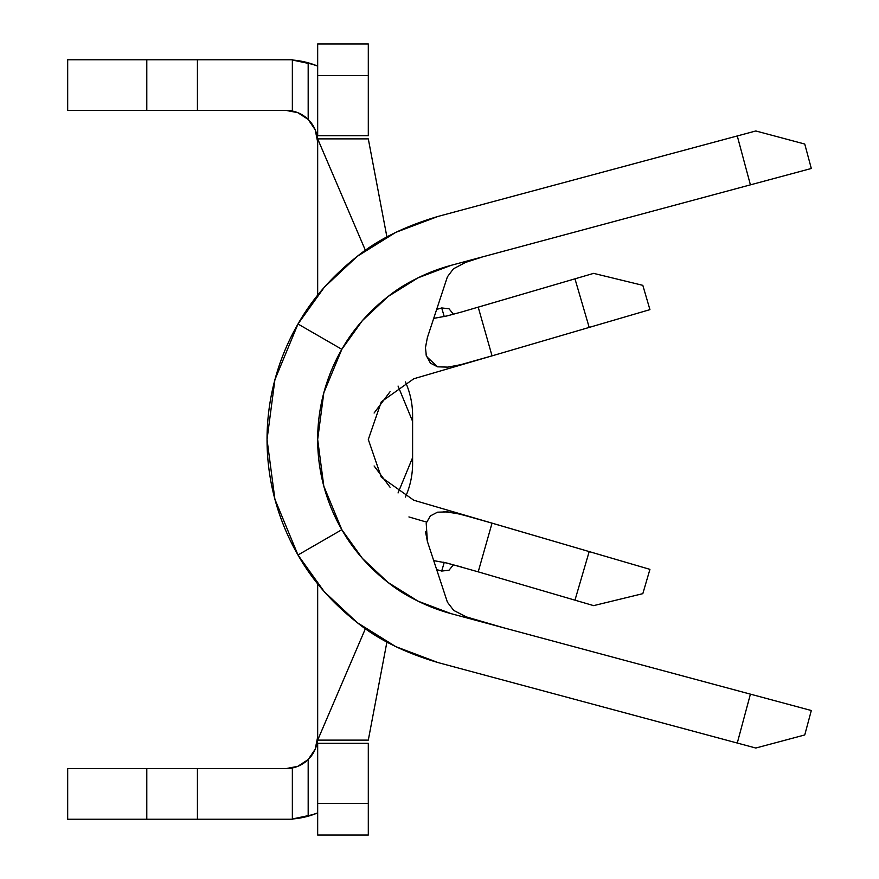 <?xml version="1.0" encoding="UTF-8"?>
<svg xmlns="http://www.w3.org/2000/svg" width="879" height="879" viewBox="0 0 879 879"><rect width="100%" height="100%" fill="white"/><g stroke="black" fill="none" stroke-linecap="round" stroke-linejoin="round"><path stroke-width="1.32" d="M436.665 309.419L441.708 307.947L436.665 309.419M292.355 768.598L292.355 819.228L292.355 768.598L197.423 768.598L197.423 819.228L292.355 819.228L146.793 819.228L197.423 819.228L197.423 768.598L292.355 768.598M341.832 349.315L323.813 392.814L317.671 439.5L323.813 486.186L341.832 529.685A180.371 180.371 0 0 0 451.202 613.685L811.317 710.518L804.746 734.965L755.83 748.029L804.746 734.965L811.317 710.518L750.413 694.146L737.272 743.041L755.83 748.029L438.05 662.579C404.955 652.789 378.058 639.494 357.335 622.706C331.976 602.719 312.199 580.151 297.992 555.001L341.832 529.685L362.401 558.396L388.177 582.546L418.151 601.214L451.202 613.685L750.413 694.146L737.272 743.041L438.05 662.579L395.737 646.614L357.335 622.706L324.329 591.776L297.992 555.001A231.001 231.001 0 0 1 297.992 323.999L341.832 349.315A180.371 180.371 0 0 1 451.158 265.326A180.371 180.371 0 0 0 451.202 613.685C425.359 606.038 404.351 595.665 388.177 582.546C368.378 566.944 352.929 549.331 341.832 529.685A180.371 180.371 0 0 1 341.832 349.315C352.929 329.669 368.378 312.056 388.177 296.454L362.401 320.604L341.832 349.315L297.992 323.999C312.199 298.849 331.976 276.281 357.335 256.294C378.058 239.506 404.955 226.211 438.05 216.421A231.001 231.001 0 0 0 437.918 216.465M447.125 315.902L433.71 318.385L446.84 315.979L461.893 311.913L593.633 273.369L642.824 285.345L649.933 309.639L413.811 378.761L491.91 355.896L460.904 364.642L447.894 367.125L437.577 366.829L426.414 356.413L425.447 347.601L427.392 337.547L447.411 276.808L453.454 268.798L465.573 262.403L481.879 257.151M390.034 391.759L374.102 413.031L390.034 391.759M374.102 465.969L390.034 487.23L374.102 465.969M491.141 356.127L492.042 355.863L491.141 356.127M426.282 523.027L430.358 515.918L437.522 512.182L447.861 511.875L460.926 514.358L492.042 523.137L413.811 500.239L381.288 477.187L368.301 439.5L381.288 401.813L413.811 378.761L381.288 401.813L368.301 439.5L381.288 477.187L413.811 500.239L492.042 523.137L478.209 571.844L447.048 563.076L433.71 560.615M451.202 265.315L418.151 277.786L388.177 296.454C404.351 283.335 425.359 272.962 451.202 265.315L750.413 184.854L451.202 265.315M341.832 529.685L297.992 555.001L274.907 499.283L267.04 439.5L274.907 379.717L297.992 323.999L324.329 287.224L357.335 256.294L395.737 232.386L438.05 216.421L737.272 135.959L750.413 184.854L811.317 168.482L804.746 144.035L755.83 130.971L438.05 216.421M450.059 368.147L452.696 367.378M452.696 511.622L450.081 510.853M483.351 520.599L491.636 523.027L483.351 520.599M503.557 627.76L466.474 616.937L453.762 610.444L447.411 602.192L427.392 541.453L425.447 531.454M478.209 571.844L492.042 523.137L589.194 551.583L574.965 600.17L478.209 571.844L593.633 605.631L574.965 600.17L589.194 551.583L649.933 569.361L642.824 593.655L593.633 605.631L642.824 593.655L649.933 569.361L475.121 518.214L457.706 513.6L443.423 511.6M478.077 307.2L574.965 278.83L589.194 327.417L492.042 355.863L478.209 307.156L492.042 355.863L460.904 364.642L447.894 367.125M501.876 627.309L466.474 616.937L453.762 610.444L447.411 602.192L427.392 541.453L426.205 523.324M465.573 262.403L453.454 268.798L447.411 276.808L427.392 337.547L425.425 347.897M461.969 567.109L443.368 562.219M437.577 366.829L430.402 363.126L426.007 354.885M368.301 138.882L386.914 236.989L368.301 138.882L317.671 138.882L365.411 250.361L317.671 138.882L317.671 295.179L317.671 138.882L368.301 138.882M449.598 368.29L452.52 367.433M386.914 642.011L368.301 740.118L386.914 642.011M365.411 628.639L317.671 740.118L368.301 740.118L317.671 740.118L365.411 628.639M317.671 583.821L317.671 740.118L317.671 583.821M67.683 819.228L146.793 819.228L146.793 768.598L67.683 768.598L67.683 819.228L146.793 819.228L146.793 768.598L197.423 768.598L67.683 768.598L67.683 819.228M297.981 112.743L300.508 113.907M308.287 119.555L313.287 125.961M315.231 129.861L317.671 142.046A31.644 31.644 0 0 0 286.027 110.402L297.805 112.677L286.027 110.402M286.027 768.598A31.644 31.644 0 0 0 317.671 736.954A31.644 31.644 0 0 1 308.177 759.555L297.816 766.323L286.027 768.598L297.816 766.323L308.177 759.555L308.177 816.195A82.274 82.274 0 0 0 317.671 812.899L308.177 816.195L308.177 759.555L315.198 749.205L317.671 736.954L315.231 749.139M313.287 753.039L308.287 759.445M300.926 764.873L297.981 766.246M317.671 812.899A82.274 82.274 0 0 1 308.177 816.195L292.355 818.986L313.55 814.492M313.55 64.508L292.355 60.014L308.177 62.805L308.177 119.445L315.198 129.795L317.671 142.046A31.644 31.644 0 0 0 308.177 119.445L297.805 112.677L308.177 119.445L308.177 62.805A82.274 82.274 0 0 1 317.671 66.101L308.177 62.805L292.355 60.025M368.301 743.282L317.671 743.282L368.301 743.282L368.301 803.406L317.671 803.406L317.671 743.282L317.671 835.05L368.301 835.05L368.301 803.406L317.671 803.406L317.671 835.05L368.301 835.05L368.301 743.282M368.301 135.718L368.301 43.95L317.671 43.95L368.301 43.95L368.301 75.594L317.671 75.594L317.671 43.95L317.671 75.594L368.301 75.594L368.301 135.718L317.671 135.718L317.671 75.594L317.671 135.718L368.301 135.718M292.311 110.402L67.683 110.402L67.683 59.772L67.683 110.402L146.793 110.402L146.793 59.772L146.793 110.402L197.423 110.402L197.423 59.772L197.423 110.402L292.355 110.402L292.355 59.772L67.683 59.772L292.311 59.772M308.177 816.195L292.355 818.975M317.671 66.101A82.274 82.274 0 0 0 308.177 62.805M308.166 62.805A82.274 82.274 0 0 0 292.355 60.014M292.355 818.986A82.274 82.274 0 0 0 308.166 816.195M426.568 522.104L408.922 516.94L426.568 522.104M755.83 130.971L804.746 144.035L811.317 168.482L750.413 184.854L737.272 135.959L755.83 130.971M593.633 273.369L574.965 278.83L589.194 327.417L649.933 309.639L642.824 285.345L593.633 273.369M412.603 457.629L412.603 463.453L412.603 457.629L398.055 492.943L412.603 457.629L412.603 421.371L398.055 386.057L412.603 421.371L412.603 415.547A82.274 82.274 0 0 0 405.428 381.936A82.274 82.274 0 0 1 412.603 415.547L412.603 439.489M412.603 463.453A82.274 82.274 0 0 1 405.428 497.064A82.274 82.274 0 0 0 412.603 463.453M444.236 316.583L441.708 307.947L444.236 316.583M441.708 571.053L444.236 562.417L441.708 571.053L449.004 570.229L453.454 564.736L449.004 570.229L441.708 571.053L449.004 570.229L453.454 564.736L449.004 570.229L441.708 571.053L436.665 569.581M441.708 307.947L449.004 308.771L453.454 314.264L449.004 308.771L441.708 307.947L449.004 308.771L453.454 314.264L449.004 308.771L441.708 307.947"/></g></svg>
